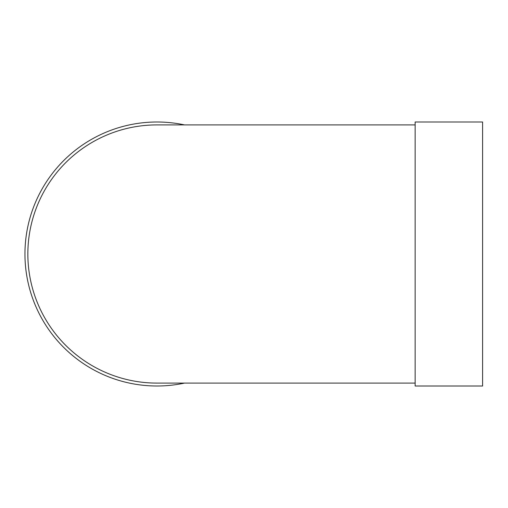 <?xml version="1.0" encoding="UTF-8"?>
<svg xmlns="http://www.w3.org/2000/svg" width="508" height="508" viewBox="0 0 508 508"><rect width="100%" height="100%" fill="white"/><g stroke="black" fill="none" stroke-linecap="round" stroke-linejoin="round"><path stroke-width="0.76" d="M415.144 386.004L415.144 121.996L482.6 121.996L482.6 386.004L415.144 386.004M415.144 124.904L156.953 124.904A129.096 129.096 0 0 0 27.851 254A129.096 129.096 0 0 0 156.953 383.095L415.144 383.095M184.493 383.095A132.004 132.004 0 0 1 25.679 267.843A132.004 132.004 0 0 1 184.493 124.904"/></g></svg>
